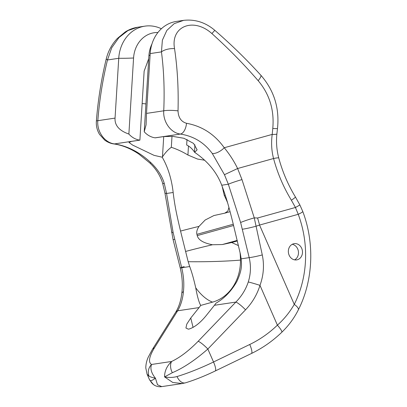 <?xml version="1.0" encoding="UTF-8"?>
<svg xmlns="http://www.w3.org/2000/svg" width="407" height="407" viewBox="0 0 407 407"><rect width="100%" height="100%" fill="white"/><g stroke="black" fill="none" stroke-linecap="round" stroke-linejoin="round"><path stroke-width="0.61" d="M211.884 33.562L214.815 30.322C231.262 44.582 246.591 59.534 260.801 75.188L260.801 75.188A10.511 2.569 137.8 0 1 258.145 80.667C243.707 64.036 228.286 48.331 211.884 33.562C193.508 17.048 170.416 26.206 174.547 48.636C177.462 68.34 178.622 89.087 178.022 110.872C178.322 117.582 181.156 121.724 186.513 123.285C202.045 126.114 214.621 134.269 224.247 147.746C229.685 154.406 234.142 161.33 237.607 168.518L241.987 179.599L254.268 217.877L262.281 254.935C264.397 265.135 263.629 275.28 259.981 285.358C257.132 294.531 252.32 302.686 245.543 309.824L207.85 349.023C195.121 360.164 183.292 368.06 172.365 372.705L164.56 376.902L172.746 382.463L182.28 383.542L161.737 386.619L157.494 384.747L155.464 378.266C152.681 380.179 150.956 380.937 150.295 380.54A45.981 7.092 156.4 0 1 149.557 379.848L147.09 374.211L149.054 376.195C150.239 376.867 152.376 377.559 155.464 378.266C151.312 373.071 150.015 368.472 151.562 364.469A10.511 9.9 118.4 0 0 149.054 376.195M260.801 75.188C274.053 90.318 279.619 108.074 277.493 128.454L276.887 133.918A10.511 1.17 -174.2 0 1 272.197 134.412L272.782 128.439C274.42 110.073 269.541 94.149 258.145 80.667M276.887 133.918C276.053 142.053 276.679 150.086 278.77 158.013C282.473 171.774 288.024 184.763 295.421 196.978A10.511 0.783 148.7 0 1 291.376 200.224C283.47 187.179 277.528 173.28 273.555 158.521C271.55 150.86 271.098 142.821 272.197 134.412L224.247 147.746A10.511 4.976 -36 0 1 212.306 153.525L224.45 174.695L228.342 184.229A10.511 0.692 -17.8 0 1 241.987 179.599M295.421 196.978L299.842 204.869A10.511 0.351 152.7 0 1 295.441 207.473L291.376 200.224M240.054 252.538A80.143 68.773 81.5 0 1 240.466 260.088A44.668 38.334 81.5 0 1 212.551 302.126L200.697 305.423A47.298 40.588 81.5 0 1 199.084 307.585L190.766 317.999L186.767 324.155L185.928 328.001L188.309 329.161L188.975 329.06C194.404 327.442 200.112 322.985 206.105 315.7L214.423 305.286A47.298 40.588 81.5 0 0 216.041 303.129C224.323 298.417 231.237 291.254 236.788 281.639C242.572 269.195 241.514 264.26 241.183 258.842L240.349 253.892L233.018 223.214C228.612 205.504 226.17 197.11 221.729 185.221C216.778 172.232 207.758 161.284 194.673 152.371L194.485 152.086C192.185 148.713 189.576 146.347 186.66 144.994L187.006 139.398M222.181 186.401L224.288 195.431A98.535 84.559 81.5 0 1 227.533 202.584M228.917 207.417L227.889 211.055L224.806 213.161L213.894 215.552L205.164 220.019L199.018 226.389C197.029 229.441 196.327 232.092 196.917 234.33L197.227 235.607C198.357 239.993 203.444 243.045 212.495 244.755L222.308 244.546L231.715 242.526L238.471 245.614M200.697 305.423C198.916 302.223 197.258 296.342 195.726 287.785C193.157 276.592 191.58 271.734 189.718 266.549L188.166 261.706L180.55 231.069C176.312 213.334 174.634 204.828 173.168 192.491C171.622 178.994 167.979 167.241 162.235 157.224L162.464 156.878C165.232 152.747 168.183 149.547 171.322 147.293A98.535 84.559 81.5 0 1 187.917 155.011L197.543 159.056L204.68 160.226M194.673 152.371L197.12 149.791L193.554 143.417L183.969 138.288L172.497 136.33L163.568 136.599L155.23 137.851A65.69 56.375 -98.5 0 0 155.103 137.831A21.022 18.04 -98.5 0 1 144.22 131.766L148.916 55.693A28.902 24.802 -98.5 0 1 151.953 43.976M171.998 136.304L171.322 147.293M148.728 58.674L144.144 71.133L139.886 140.145L131.547 141.392L128.994 142.45L132.606 145.075L154.06 155.357L162.235 157.224M157.911 32.514A28.902 24.802 -98.5 0 0 133.572 57.992L128.877 134.061A21.022 18.04 -98.5 0 0 139.764 140.13A65.69 56.375 -98.5 0 1 139.886 140.145M214.423 305.286L235.851 302.08L198.163 341.28C188.762 350.839 179.914 357.565 171.627 361.462C166.916 365.944 164.56 371.087 164.56 376.902C169.022 377.732 173.179 377.61 177.025 376.536A45.981 7.092 -23.6 0 0 213.527 361.991L249.745 344.485C259.966 339.524 269.185 333.084 277.396 325.152C284.061 319.205 289.682 312.281 294.266 304.38A101.165 86.813 81.5 0 0 298.239 214.306L295.441 207.473L257.56 218.01L254.268 217.877A10.511 0.692 -17.8 0 0 240.623 222.507L249.196 257.641C251.099 265.898 250.788 274.008 248.27 281.975C245.777 289.504 241.636 296.204 235.851 302.08A10.511 1.745 43.9 0 1 245.543 309.824M144.22 131.766L146.088 124.807L146.505 113.4L163.741 110.816C162.922 121.835 170.798 132.957 180.372 134.051C193.681 136.157 204.329 142.648 212.306 153.525M155.103 137.831L180.372 134.051A10.511 5.362 -81.8 0 0 186.513 123.285M214.815 30.322C205.494 22.426 195.101 19.098 183.643 20.35L174.201 23.657L166.845 30.403L162.383 40.161L161.452 51.893C163.884 70.548 164.647 90.191 163.741 110.816A10.511 1.603 2.6 0 1 178.022 110.872M146.505 113.4L150.198 53.576L161.452 51.893A10.511 4.34 -7.5 0 1 174.547 48.636M150.198 53.576A36.788 31.568 -98.5 0 1 176.363 21.439L183.638 20.35M128.877 134.061C119.2 130.672 114.586 125.356 115.049 118.106L118.742 58.287L107.484 59.971A10.511 1.898 -166.3 0 1 106.303 58.694L106.303 58.694C108.221 51.053 111.864 44.338 117.247 38.548L125.264 31.929C129.177 29.477 133.298 27.915 137.632 27.238L127.946 30.581L118.951 37.571L111.732 47.741L107.484 59.971C102.681 79.711 99.461 99.949 97.812 120.686C96.774 131.741 104.818 142.832 114.494 143.91A10.511 5.093 98 0 1 113.746 143.92L113.746 143.92C122.288 145.141 130.637 148.514 138.792 154.034L149.847 162.993C155.85 168.661 160.078 175.28 162.53 182.855L164.896 192.801L173.056 239.504L180.23 267.933A10.511 0.361 165.6 0 1 184.188 266.626M133.572 57.992A52.554 6.512 3.5 0 1 118.742 58.287A36.788 31.568 -98.5 0 1 144.907 26.15A36.788 31.568 -98.5 0 1 161.376 28.749M115.049 118.106L97.812 120.686A10.511 1.002 -175.5 0 0 96.367 121.077C96.027 125.89 97.095 130.347 99.578 134.452L104.736 140.145C109 143.198 112.403 143.757 113.746 143.92M139.764 140.13L114.494 143.91C127.717 146.032 139.855 152.299 150.916 162.719C157.768 169.266 162.24 176.262 164.342 183.694L166.555 193.478A10.511 1.816 170.4 0 1 164.896 192.801M173.168 192.491L166.555 193.478L173.143 232.611L181.705 267.75C183.684 275.987 184.264 283.964 183.435 291.682C182.753 298.936 180.825 305.311 177.656 310.79A10.511 6.41 -147.9 0 0 175.524 312.51L152.31 349.542L148.301 357.046C146.688 360.561 145.848 364.184 145.787 367.918L147.09 374.211M299.842 204.869L302.752 211.431C314.82 243.289 313.192 280.769 298.316 309.905L298.316 309.905C294.159 318.167 288.649 325.62 281.792 332.265L281.792 332.265A10.511 1.832 -134 0 0 277.396 325.152L259.981 285.358A10.511 0.453 17.2 0 0 248.27 281.975M199.084 307.585L177.656 310.79L154.441 347.827C149.054 356.786 148.092 362.332 151.562 364.469L171.627 361.462A10.511 7.163 65.5 0 0 172.365 372.705M242.511 229.217A10.511 0.646 -13.4 0 0 256.196 226.185L259.549 225.066A52.554 26.831 -105.5 0 0 257.56 218.01M302.223 249.888A8.211 7.046 -98.5 0 1 296.637 259.9A8.211 7.046 -98.5 0 1 288.614 253.668A8.211 7.046 -98.5 0 1 294.205 243.656A8.211 7.046 -98.5 0 1 302.223 249.888M292.251 244.297A8.211 7.046 -98.5 0 1 298.219 250.488A8.211 7.046 -98.5 0 1 294.582 259.854M277.493 128.454A10.511 0.656 -173.2 0 1 272.782 128.439M278.77 158.013A10.511 0.997 165 0 0 273.555 158.521L237.607 168.518L224.45 174.695M199.018 226.389A52.554 2.839 -13.7 0 0 180.55 231.069M225.244 195.167L224.288 195.431M187.917 155.011L188.477 145.991M233.262 224.226L196.917 234.33M212.495 244.755A52.554 2.839 -13.7 0 0 185.521 251.465M233.572 225.498L197.227 235.607M237.205 240.4L222.308 244.546M240.466 260.088A52.554 4.218 -0.8 0 1 188.166 261.706M190.766 317.999L193.06 327.411M231.715 242.526L237.342 240.964M241.183 258.842L249.196 257.641A10.511 0.773 -13 0 0 262.281 254.935M240.623 222.507L228.342 184.229L221.729 185.221M194.485 152.086L194.933 144.816M148.916 55.693A52.554 6.512 -176.5 0 0 150.112 54.935M150.916 162.719A10.511 1.409 133.6 0 1 149.847 162.993M164.342 183.694A10.511 2.615 162.7 0 1 162.53 182.855M173.143 232.611A10.511 1.816 170.4 0 1 171.484 231.934M189.718 266.549L181.705 267.75A10.511 0.361 165.6 0 1 180.23 267.933C182.321 276.684 182.84 285.175 181.792 293.416L181.227 297.186C180.067 303.225 178.169 308.333 175.524 312.51M174.547 239.392A10.511 0.488 166 0 1 173.056 239.504M183.435 291.682A10.511 3.795 -173.4 0 0 181.792 293.416M154.441 347.827A10.511 6.41 -147.9 0 0 152.31 349.542M161.737 386.619C159.686 386.981 157.499 386.65 155.179 385.627L155.179 385.627A10.511 10.297 -64.2 0 1 150.295 380.54M212.551 302.126A52.554 26.831 74.5 0 1 195.726 287.785M145.94 103.897A18.391 2.279 3.5 0 1 142.145 103.505M162.464 156.878L163.721 136.579M298.316 309.905A10.511 3.429 -153.3 0 0 294.266 304.38L259.549 225.066L298.239 214.306A10.511 1.292 159.5 0 0 302.752 211.431M281.792 332.265C272.736 341 262.607 348.077 251.404 353.505L251.404 353.505A10.511 2.462 -115.8 0 0 249.745 344.485M251.404 353.505L215.186 371.006A10.511 2.462 -115.8 0 0 213.527 361.991L207.85 349.023A10.511 1.745 43.9 0 0 198.163 341.28M215.186 371.006C204.726 376.022 194.826 379.965 185.485 382.829L185.485 382.829A10.511 6.405 -106.7 0 1 177.025 376.536M224.806 213.161L230.082 211.696M144.907 26.15L137.627 27.238M155.179 385.627L153.587 384.707L149.557 379.848M106.303 58.694C101.348 79.106 98.036 99.903 96.367 121.077L96.367 121.077M185.485 382.829L182.28 383.542"/></g></svg>
